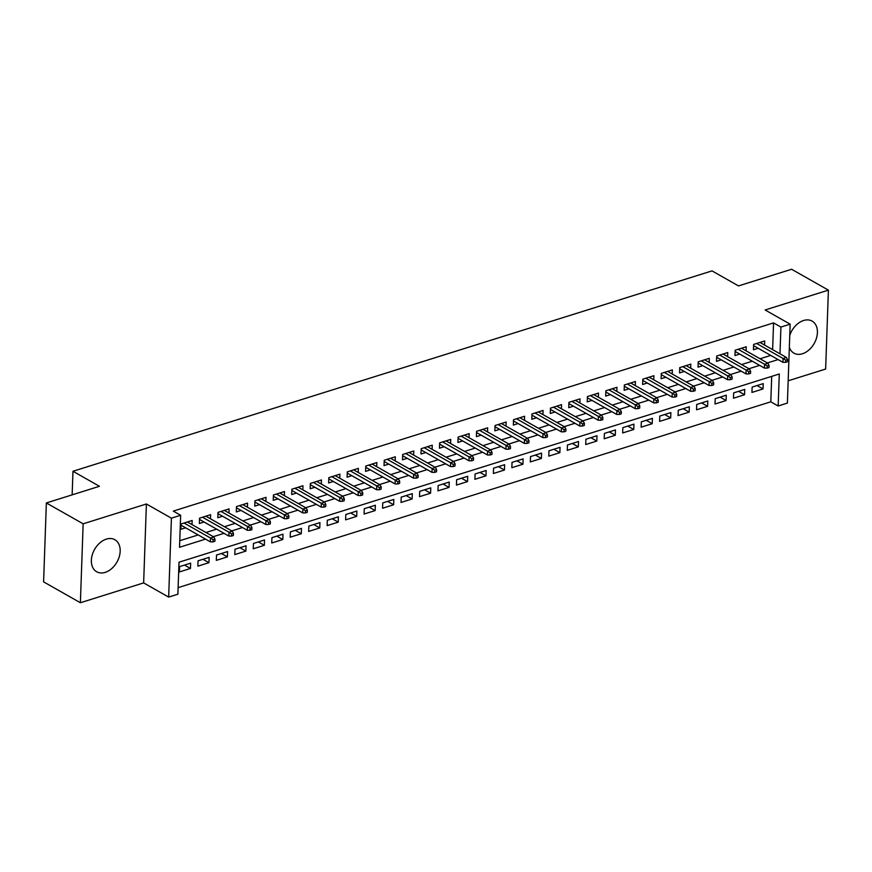 <?xml version="1.0" encoding="UTF-8"?>
<svg xmlns="http://www.w3.org/2000/svg" width="872" height="872" viewBox="0 0 872 872"><rect width="100%" height="100%" fill="white"/><g stroke="black" fill="none" stroke-linecap="round" stroke-linejoin="round"><path stroke-width="1.31" d="M105.196 572.381A18.432 12.862 119.6 0 0 119.257 556.718A18.432 12.862 119.6 0 0 114.864 539.724A18.432 12.862 119.6 0 0 106.351 539.114A18.432 12.862 119.6 0 0 92.29 554.777A18.432 12.862 119.6 0 0 96.683 571.77A18.432 12.862 119.6 0 0 105.196 572.381M789.345 347.285A18.432 12.862 119.6 0 0 793.912 353.149A18.432 12.862 119.6 0 0 802.425 353.76A18.432 12.862 119.6 0 0 816.497 338.096A18.432 12.862 119.6 0 0 812.105 321.103A18.432 12.862 119.6 0 0 803.592 320.493A18.432 12.862 119.6 0 0 789.76 335.404M772.625 349.628L773.562 322.891L780.92 327.065L790.152 324.166L787.394 403.082L778.162 405.981L779.285 373.99L179.011 562.2L177.888 594.203L168.656 597.091L171.413 518.175L180.646 515.276L179.534 547.278L205.541 539.114M143.64 582.899L146.398 503.983L83.145 523.821L46.358 502.948L43.6 581.864L80.388 602.737L143.64 582.899L168.656 597.091M788.179 380.802L825.642 369.052L828.4 290.136L765.136 309.974L790.152 324.166M178.117 587.641L770.804 401.807L778.162 405.981M83.145 523.821L80.388 602.737M46.358 502.948L99.452 486.293L72.976 471.262L712.032 270.887L738.519 285.918L791.613 269.263L828.4 290.136M192.004 524.584L192.145 520.486L181.06 523.963L180.875 529.293L185.616 527.811M210.468 518.796L210.61 514.698L199.535 518.175L199.35 523.505L204.092 522.012M228.944 513.009L229.085 508.91L218 512.376L217.815 517.717L222.556 516.224M247.408 507.21L247.55 503.111L236.476 506.588L236.29 511.918L241.032 510.436M265.884 501.422L266.025 497.323L254.94 500.8L254.755 506.131L259.496 504.648M284.348 495.634L284.49 491.536L273.416 495.002L273.23 500.343L277.972 498.849M302.824 489.835L302.966 485.737L291.88 489.214L291.695 494.544L296.436 493.062M321.288 484.047L321.43 479.949L310.356 483.426L310.17 488.756L314.912 487.274M339.764 478.259L339.906 474.161L328.82 477.638L328.635 482.968L333.377 481.475M358.228 472.461L358.37 468.362L347.296 471.839L347.1 477.169L351.852 475.687M376.704 466.673L376.846 462.574L365.76 466.051L365.575 471.381L370.317 469.899M395.169 460.885L395.31 456.786L384.236 460.263L384.04 465.594L388.792 464.1M413.644 455.086L413.786 450.998L402.701 454.465L402.515 459.795L407.257 458.312M432.109 449.298L432.25 445.2L421.176 448.677L420.98 454.007L425.732 452.524M450.584 443.51L450.726 439.412L439.641 442.889L439.455 448.219L444.197 446.726M469.049 437.711L469.191 433.624L458.105 437.09L457.92 442.431L462.672 440.938M487.524 431.923L487.666 427.825L476.581 431.302L476.395 436.632L481.137 435.15M505.989 426.136L506.131 422.037L495.045 425.514L494.86 430.844L499.602 429.362M524.464 420.348L524.606 416.249L513.521 419.715L513.336 425.056L518.077 423.563M542.929 414.549L543.071 410.45L531.985 413.928L531.8 419.258L536.542 417.775M561.394 408.761L561.546 404.663L550.461 408.14L550.276 413.47L555.017 411.987M579.869 402.973L580.011 398.875L568.926 402.341L568.74 407.682L573.482 406.189M598.334 397.174L598.486 393.076L587.401 396.553L587.216 401.883L591.957 400.401M616.809 391.386L616.951 387.288L605.866 390.765L605.68 396.095L610.422 394.613M635.274 385.598L635.426 381.5L624.341 384.977L624.156 390.307L628.897 388.814M653.749 379.8L653.891 375.701L642.806 379.178L642.62 384.508L647.362 383.026M672.214 374.012L672.367 369.913L661.281 373.39L661.096 378.721L665.837 377.238M690.689 368.224L690.831 364.125L679.746 367.603L679.561 372.933L684.302 371.439M709.154 362.425L709.296 358.338L698.221 361.804L698.036 367.145L702.778 365.651M727.63 356.637L727.771 352.539L716.686 356.016L716.501 361.346L721.242 359.863M746.094 350.849L746.236 346.751L735.161 350.228L734.976 355.558L739.718 354.065M757.049 385.555L763.033 388.945L751.947 392.422L752.144 387.092L763.218 383.615L763.033 388.945M738.584 391.343L744.568 394.743L733.483 398.221L733.668 392.88L744.753 389.413L744.568 394.743M720.109 397.131L726.093 400.531L715.018 404.009L715.204 398.678L726.278 395.201L726.093 400.531M701.644 402.929L707.628 406.319L696.543 409.796L696.728 404.466L707.813 400.989L707.628 406.319M683.168 408.717L689.153 412.118L678.078 415.584L678.263 410.254L689.338 406.777L689.153 412.118M664.704 414.505L670.688 417.906L659.603 421.383L659.788 416.053L670.873 412.576L670.688 417.906M646.228 420.304L652.212 423.694L641.138 427.171L641.323 421.841L652.398 418.364L652.212 423.694M627.764 426.092L633.748 429.493L622.663 432.959L622.848 427.629L633.933 424.152L633.748 429.493M609.288 431.88L615.272 435.281L604.198 438.758L604.383 433.417L615.458 429.951L615.272 435.281M590.824 437.679L596.808 441.069L585.722 444.546L585.908 439.216L596.993 435.738L596.808 441.069M572.348 443.467L578.332 446.867L567.258 450.334L567.443 445.003L578.518 441.526L578.332 446.867M553.884 449.254L559.868 452.655L548.782 456.132L548.968 450.791L560.053 447.325L559.868 452.655M535.408 455.042L541.392 458.443L530.318 461.92L530.503 456.59L541.577 453.113L541.392 458.443M516.943 460.841L522.928 464.231L511.842 467.708L512.028 462.378L523.113 458.901L522.928 464.231M498.468 466.629L504.452 470.03L493.378 473.507L493.563 468.166L504.637 464.7L504.452 470.03M480.003 472.417L485.987 475.818L474.902 479.295L475.087 473.965L486.173 470.488L485.987 475.818M461.528 478.216L467.512 481.606L456.438 485.083L456.623 479.753L467.708 476.276L467.512 481.606M443.063 484.004L449.047 487.404L437.962 490.871L438.147 485.541L449.233 482.063L449.047 487.404M424.588 489.792L430.572 493.192L419.497 496.669L419.683 491.339L430.768 487.862L430.572 493.192M406.123 495.59L412.107 498.98L401.022 502.457L401.207 497.127L412.293 493.65L412.107 498.98M387.648 501.378L393.632 504.779L382.557 508.245L382.743 502.915L393.828 499.438L393.632 504.779M369.183 507.166L375.167 510.567L364.082 514.044L364.267 508.714L375.352 505.237L375.167 510.567M350.708 512.965L356.703 516.355L345.617 519.832L345.803 514.502L356.888 511.025L356.703 516.355M332.243 518.753L338.227 522.154L327.142 525.62L327.327 520.29L338.412 516.813L338.227 522.154M313.767 524.541L319.762 527.942L308.677 531.419L308.862 526.078L319.948 522.611L319.762 527.942M295.303 530.34L301.287 533.729L290.202 537.207L290.387 531.876L301.472 528.399L301.287 533.729M276.827 536.127L282.822 539.517L271.737 542.994L271.922 537.664L283.008 534.187L282.822 539.517M258.363 541.915L264.347 545.316L253.262 548.793L253.447 543.452L264.532 539.986L264.347 545.316M239.887 547.703L245.882 551.104L234.797 554.581L234.982 549.251L246.068 545.774L245.882 551.104M221.423 553.502L227.407 556.892L216.321 560.369L216.518 555.039L227.592 551.562L227.407 556.892M202.947 559.29L208.942 562.691L197.857 566.168L198.042 560.827L209.127 557.361L208.942 562.691M770.804 401.807L771.698 376.366M190.652 563.149L179.578 566.626L179.381 571.956L190.467 568.479L190.652 563.149M773.562 322.891L173.288 511.101L180.646 515.276M179.763 540.716L198.195 534.939M205.956 532.509L216.659 529.151M224.431 526.71L235.135 523.364M242.896 520.922L253.599 517.565M261.371 515.134L272.064 511.777M279.836 509.346L290.54 505.989M298.311 503.547L309.004 500.19M316.776 497.759L327.48 494.402M335.251 491.972L345.944 488.614M353.716 486.173L364.42 482.816M372.191 480.385L382.884 477.028M390.656 474.597L401.36 471.24M409.132 468.798L419.824 465.452M427.596 463.01L438.3 459.653M446.072 457.222L456.765 453.865M464.536 451.423L475.24 448.077M483.012 445.636L493.705 442.278M501.476 439.848L512.18 436.49M519.952 434.049L530.645 430.703M538.416 428.261L549.12 424.904M556.881 422.473L567.585 419.116M575.357 416.685L586.06 413.328M593.821 410.886L604.525 407.529M612.297 405.099L623 401.741M630.761 399.311L641.465 395.953M649.237 393.512L659.941 390.155M667.701 387.724L678.405 384.367M686.177 381.936L696.881 378.579M704.641 376.137L715.345 372.791M723.117 370.349L733.821 366.992M741.582 364.561L752.285 361.204M760.057 358.763L770.761 355.416M764.57 345.061L764.711 340.963L753.626 344.429L753.441 349.77L758.182 348.277M72.976 471.262L72.147 494.86M146.398 503.983L171.413 518.175M779.982 353.803L780.92 327.065M213.313 536.683L224.017 533.326M231.789 530.885L242.481 527.538M250.253 525.097L260.957 521.739M268.729 519.309L279.422 515.952M287.193 513.521L297.897 510.164M305.669 507.722L316.362 504.365M324.133 501.934L334.837 498.577M342.609 496.146L353.302 492.789M361.073 490.347L371.777 486.99M379.549 484.56L390.242 481.202M398.014 478.772L408.717 475.414M416.489 472.973L427.182 469.627M434.954 467.185L445.657 463.828M453.429 461.397L464.122 458.04M471.894 455.598L482.598 452.252M490.358 449.81L501.062 446.453M508.834 444.022L519.538 440.665M527.298 438.224L538.002 434.877M545.774 432.436L556.478 429.079M564.239 426.648L574.942 423.291M582.714 420.86L593.418 417.503M601.179 415.061L611.882 411.704M619.654 409.273L630.358 405.916M638.119 403.485L648.822 400.128M656.594 397.687L667.298 394.329M675.059 391.899L685.763 388.541M693.534 386.111L704.238 382.754M711.999 380.312L722.703 376.966M730.474 374.524L741.178 371.167M748.939 368.736L759.643 365.379M767.414 362.937L778.118 359.591M184.483 565.078L190.467 568.479M753.582 345.672L782.947 362.327L783.078 358.49L756.645 343.492M785.705 360.201L785.628 362.327L787.481 361.749L787.547 359.624L785.705 360.201L783.078 358.49L786.402 357.455L759.97 342.445M782.947 362.327L785.628 362.327M787.547 359.624L786.402 357.455M735.118 351.46L764.482 368.126L764.613 364.278L738.17 349.28M767.24 365.989L767.164 368.126L769.006 367.548L769.082 365.412L767.24 365.989L764.613 364.278L767.938 363.243L741.494 348.233M764.482 368.126L767.164 368.126M769.082 365.412L767.938 363.243M716.642 357.248L746.007 373.914L746.149 370.077L719.705 355.068M748.765 371.777L748.688 373.914L750.541 373.336L750.607 371.2L748.765 371.777L746.149 370.077L749.473 369.03L723.03 354.032M746.007 373.914L748.688 373.914M750.607 371.2L749.473 369.03M698.178 363.046L727.542 379.702L727.673 375.865L701.23 360.866M730.3 377.576L730.224 379.702L732.066 379.124L732.142 376.998L730.3 377.576L727.673 375.865L730.998 374.818L704.554 359.82M727.542 379.702L730.224 379.702M732.142 376.998L730.998 374.818M679.702 368.834L709.067 385.5L709.209 381.653L682.765 366.654M711.825 383.364L711.748 385.5L713.601 384.923L713.678 382.786L711.825 383.364L709.209 381.653L712.533 380.617L686.09 365.608M709.067 385.5L711.748 385.5M713.678 382.786L712.533 380.617M661.238 374.622L690.602 391.288L690.733 387.451L664.29 372.442M693.36 389.152L693.284 391.288L695.126 390.711L695.202 388.574L693.36 389.152L690.733 387.451L694.058 386.405L667.614 371.407M690.602 391.288L693.284 391.288M695.202 388.574L694.058 386.405M642.762 380.421L672.127 397.076L672.268 393.239L645.825 378.241M674.884 394.951L674.808 397.076L676.661 396.498L676.737 394.362L674.884 394.951L672.268 393.239L675.593 392.193L649.149 377.195M672.127 397.076L674.808 397.076M676.737 394.362L675.593 392.193M624.298 386.209L653.662 402.875L653.793 399.027L627.35 384.029M656.42 400.738L656.344 402.875L658.186 402.286L658.262 400.161L656.42 400.738L653.793 399.027L657.117 397.992L630.674 382.982M653.662 402.875L656.344 402.875M658.262 400.161L657.117 397.992M605.822 391.997L635.187 408.663L635.328 404.826L608.885 389.817M637.944 406.526L637.868 408.663L639.721 408.085L639.797 405.949L637.944 406.526L635.328 404.826L638.653 403.78L612.209 388.781M635.187 408.663L637.868 408.663M639.797 405.949L638.653 403.78M587.357 397.785L616.722 414.451L616.853 410.614L590.409 395.605M619.48 412.325L619.403 414.451L621.246 413.873L621.322 411.737L619.48 412.325L616.853 410.614L620.177 409.568L593.734 394.569M616.722 414.451L619.403 414.451M621.322 411.737L620.177 409.568M568.882 403.583L598.247 420.239L598.388 416.402L571.945 401.403M601.004 418.113L600.928 420.25L602.781 419.661L602.857 417.535L601.004 418.113L598.388 416.402L601.713 415.366L575.269 400.357M598.247 420.239L600.928 420.25M602.857 417.535L601.713 415.366M550.417 409.371L579.782 426.037L579.913 422.201L553.469 407.191M582.54 423.901L582.463 426.037L584.305 425.46L584.382 423.323L582.54 423.901L579.913 422.201L583.237 421.154L556.794 406.145M579.782 426.037L582.463 426.037M584.382 423.323L583.237 421.154M531.942 415.159L561.306 431.825L561.448 427.988L535.005 412.979M564.064 429.689L563.988 431.825L565.841 431.248L565.917 429.111L564.064 429.689L561.448 427.988L564.773 426.942L538.329 411.944M561.306 431.825L563.988 431.825M565.917 429.111L564.773 426.942M513.477 420.958L542.842 437.613L542.973 433.776L516.54 418.778M545.6 435.488L545.523 437.613L547.365 437.036L547.442 434.91L545.6 435.488L542.973 433.776L546.297 432.741L519.865 417.732M542.842 437.613L545.523 437.613M547.442 434.91L546.297 432.741M495.002 426.746L524.366 443.412L524.508 439.575L498.065 424.566M527.124 441.276L527.048 443.412L528.901 442.834L528.977 440.698L527.124 441.276L524.508 439.575L527.833 438.529L501.389 423.52M524.366 443.412L527.048 443.412M528.977 440.698L527.833 438.529M476.537 432.534L505.902 449.2L506.033 445.363L479.6 430.354M508.659 447.064L508.583 449.2L510.425 448.622L510.502 446.486L508.659 447.064L506.033 445.363L509.357 444.317L482.925 429.318M505.902 449.2L508.583 449.2M510.502 446.486L509.357 444.317M458.073 438.333L487.426 454.988L487.568 451.151L461.125 436.153M490.184 452.862L490.108 454.988L491.961 454.41L492.037 452.285L490.184 452.862L487.568 451.151L490.892 450.105L464.449 435.106M487.426 454.988L490.108 454.988M492.037 452.285L490.892 450.105M439.597 444.12L468.962 460.787L469.092 456.939L442.66 441.941M471.719 458.65L471.643 460.787L473.485 460.209L473.561 458.073L471.719 458.65L469.092 456.939L472.417 455.903L445.984 440.894M468.962 460.787L471.643 460.787M473.561 458.073L472.417 455.903M421.132 449.908L450.486 466.575L450.628 462.738L424.184 447.728M453.244 464.438L453.168 466.575L455.021 465.997L455.097 463.86L453.244 464.438L450.628 462.738L453.952 461.691L427.509 446.693M450.486 466.575L453.168 466.575M455.097 463.86L453.952 461.691M402.657 455.707L432.022 472.362L432.152 468.526L405.72 453.527M434.779 470.237L434.703 472.362L436.545 471.785L436.621 469.659L434.779 470.237L432.152 468.526L435.477 467.479L409.044 452.481M432.022 472.362L434.703 472.362M436.621 469.659L435.477 467.479M384.192 461.495L413.546 478.161L413.688 474.314L387.244 459.315M416.304 476.025L416.227 478.161L418.08 477.584L418.157 475.447L416.304 476.025L413.688 474.314L417.012 473.278L390.569 458.269M413.546 478.161L416.227 478.161M418.157 475.447L417.012 473.278M365.717 467.283L395.081 483.949L395.212 480.112L368.78 465.103M397.839 481.813L397.763 483.949L399.605 483.371L399.681 481.235L397.839 481.813L395.212 480.112L398.537 479.066L372.104 464.068M395.081 483.949L397.763 483.949M399.681 481.235L398.537 479.066M347.252 473.082L376.617 489.737L376.748 485.9L350.304 470.902M379.364 487.612L379.298 489.737L381.14 489.159L381.217 487.023L379.364 487.612L376.748 485.9L380.072 484.854L353.629 469.855M376.617 489.737L379.298 489.737M381.217 487.023L380.072 484.854M328.777 478.87L358.141 495.536L358.272 491.688L331.84 476.69M360.899 493.399L360.823 495.536L362.665 494.947L362.741 492.822L360.899 493.399L358.272 491.688L361.597 490.653L335.164 475.643M358.141 495.536L360.823 495.536M362.741 492.822L361.597 490.653M310.312 484.658L339.677 501.324L339.808 497.487L313.364 482.478M342.423 499.187L342.358 501.324L344.2 500.746L344.277 498.61L342.423 499.187L339.808 497.487L343.132 496.441L316.689 481.431M339.677 501.324L342.358 501.324M344.277 498.61L343.132 496.441M291.837 490.446L321.201 507.112L321.332 503.275L294.9 488.266M323.959 504.986L323.883 507.112L325.725 506.534L325.801 504.398L323.959 504.986L321.332 503.275L324.657 502.228L298.224 487.23M321.201 507.112L323.883 507.112M325.801 504.398L324.657 502.228M273.372 496.244L302.737 512.9L302.867 509.063L276.424 494.064M305.483 510.774L305.418 512.91L307.26 512.322L307.336 510.196L305.483 510.774L302.867 509.063L306.192 508.027L279.748 493.018M302.737 512.9L305.418 512.91M307.336 510.196L306.192 508.027M254.897 502.032L284.261 518.698L284.392 514.862L257.959 499.852M287.019 516.562L286.942 518.698L288.796 518.121L288.861 515.984L287.019 516.562L284.392 514.862L287.716 513.815L261.284 498.806M284.261 518.698L286.942 518.698M288.861 515.984L287.716 513.815M236.432 507.82L265.797 524.486L265.927 520.649L239.484 505.64M268.543 522.35L268.478 524.486L270.32 523.909L270.396 521.772L268.543 522.35L265.927 520.649L269.252 519.603L242.808 504.605M265.797 524.486L268.478 524.486M270.396 521.772L269.252 519.603M217.956 513.619L247.321 530.274L247.452 526.437L221.019 511.439M250.079 528.149L250.002 530.274L251.855 529.696L251.921 527.571L250.079 528.149L247.452 526.437L250.776 525.402L224.344 510.393M247.321 530.274L250.002 530.274M251.921 527.571L250.776 525.402M199.492 519.407L228.856 536.073L228.987 532.225L202.544 517.227M231.603 533.937L231.538 536.073L233.38 535.495L233.456 533.359L231.603 533.937L228.987 532.225L232.312 531.19L205.868 516.18M228.856 536.073L231.538 536.073M233.456 533.359L232.312 531.19M181.016 525.195L210.381 541.861L210.512 538.024L184.079 523.015M213.139 539.724L213.062 541.861L214.915 541.283L214.981 539.147L213.139 539.724L210.512 538.024L213.836 536.978L187.404 521.979M210.381 541.861L213.062 541.861M214.981 539.147L213.836 536.978"/></g></svg>
